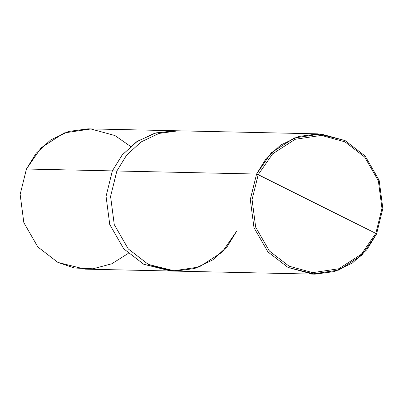 <?xml version="1.0" encoding="UTF-8"?>
<svg xmlns="http://www.w3.org/2000/svg" width="403" height="403" viewBox="0 0 403 403"><rect width="100%" height="100%" fill="white"/><g stroke="black" fill="none" stroke-linecap="round" stroke-linejoin="round"><path stroke-width="0.6" d="M176.076 130.804L156.137 132.859L137.423 141.262L122.396 154.732L112.346 170.897L106.06 196.357L109.757 224.536L123.741 248.822L143.826 264.308L170.807 271.012L84.897 269.144L57.916 262.434L37.832 246.948L23.842 222.663L20.15 194.483L26.432 169.023L112.341 170.897L122.144 155.029L136.748 141.71L154.974 133.181L174.529 130.728L154.475 133.328L136.461 141.901L122.038 155.16L112.341 170.897L106.06 196.357L109.752 224.536L123.741 248.822L143.826 264.308L171.471 271.028L143.826 264.308L123.741 248.822L109.752 224.536L106.06 196.357L112.341 170.897L26.432 169.023L20.15 194.483L23.842 222.663L37.832 246.948L57.916 262.434L74.419 268.03L93.038 268.791L111.747 263.794L128.214 253.427M130.552 146.425L114.941 135.544L90.856 128.97L64.168 132.94L41.141 147.775L26.432 169.023L36.134 153.286L50.556 140.027L68.57 131.454L87.96 128.839L177.723 130.799M318.103 133.856L178.388 130.809L158.999 133.423L140.985 142.002L126.562 155.256L116.865 170.998L110.578 196.452L114.271 224.637L128.265 248.923L148.344 264.408L175.33 271.113L194.72 268.499L212.729 259.925L227.151 246.666L236.848 230.929L222.144 252.177L199.117 267.013L172.429 270.982L148.344 264.403L128.265 248.918L114.276 224.632L110.583 196.452L116.865 170.998L112.346 170.897L256.575 174.041L271.284 152.792L294.311 137.957L321 133.987L345.084 140.566L365.168 156.052L379.158 180.337L382.85 208.517L376.568 233.977L375.818 233.387L381.979 208.437L378.357 180.821L364.65 157.019L344.968 141.846L321.362 135.398L295.208 139.287L272.64 153.825L258.227 174.65L272.64 153.825L295.208 139.287L321.362 135.398L344.968 141.846L364.65 157.019L378.357 180.821L381.979 208.437L375.818 233.387L258.227 174.65L252.071 199.601L255.688 227.216L269.4 251.019L289.082 266.197L312.683 272.64L338.837 268.751L361.405 254.212L375.818 233.387L376.568 233.977L361.859 255.225L338.832 270.06L312.144 274.03L288.059 267.456L267.975 251.971L253.986 227.68L250.293 199.5L256.575 174.041L250.293 199.5L253.986 227.68L267.975 251.971L288.059 267.456L315.04 274.161L334.43 271.546L352.444 262.973L366.866 249.714L376.568 233.977L382.85 208.517L379.158 180.337L365.168 156.052L345.084 140.566L318.103 133.856L298.714 136.471L280.695 145.045L266.272 158.303L256.575 174.041L375.818 233.387L361.405 254.212L338.837 268.751L312.683 272.64L289.082 266.197L269.4 251.019L255.688 227.216L252.071 199.601L258.227 174.65L256.575 174.041L116.865 170.998L110.578 196.452L114.271 224.637L128.265 248.923L148.344 264.408L172.429 270.982L199.117 267.013L222.144 252.177L236.853 230.929M173.864 130.718L154.48 133.333L136.466 141.906L122.044 155.16L112.346 170.897L106.06 196.357L109.757 224.536L123.741 248.822L143.826 264.308L173.018 271.023M170.807 271.012L174.665 271.098M175.33 271.113L315.04 274.161"/></g></svg>
